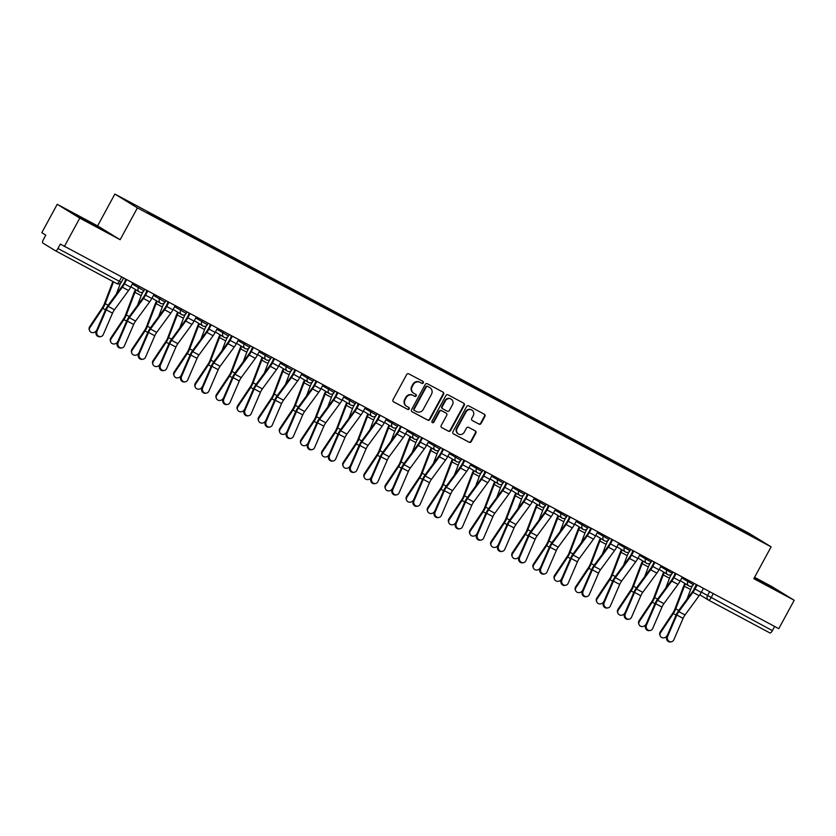 <?xml version="1.0" encoding="UTF-8"?>
<svg xmlns="http://www.w3.org/2000/svg" width="836" height="836" viewBox="0 0 836 836"><rect width="100%" height="100%" fill="white"/><g stroke="black" fill="none" stroke-linecap="round" stroke-linejoin="round"><path stroke-width="1.25" d="M423.309 382.857A1.118 1.055 121.5 0 0 422.911 381.383L408.783 373.828A1.599 1.505 121.5 0 0 406.693 374.518L393.004 399.733A1.599 1.505 121.5 0 0 393.568 401.844L407.696 409.4A1.118 1.055 121.5 0 0 409.159 408.919A1.118 1.055 121.5 0 0 408.762 407.435L406.933 406.463A5.1 4.828 121.5 0 1 405.115 399.702L406.254 397.602A5.1 4.828 121.5 0 1 412.942 395.397L414.771 396.368A1.118 1.055 121.5 0 0 416.234 395.888A1.118 1.055 121.5 0 0 415.837 394.414L414.008 393.432A5.1 4.828 121.5 0 1 412.19 386.671L413.329 384.57A5.1 4.828 121.5 0 1 420.017 382.365L421.846 383.337A1.118 1.055 121.5 0 0 423.309 382.857M413.778 393.296L413.329 393.024A5.1 4.828 121.5 0 1 411.74 386.399L412.88 384.299A5.1 4.828 121.5 0 1 419.567 382.083L421.396 383.066A1.118 1.055 121.5 0 0 422.671 381.247M393.328 401.677L407.247 409.128A1.118 1.055 121.5 0 0 408.522 407.31M406.704 406.327L406.254 406.056A5.1 4.828 121.5 0 1 404.666 399.43L405.805 397.33A5.1 4.828 121.5 0 1 412.493 395.115L414.322 396.097A1.118 1.055 121.5 0 0 415.596 394.279M479.018 424.134A1.599 1.505 121.5 0 0 481.108 423.444L484.943 416.37A1.599 1.505 121.5 0 0 484.378 414.259L468.693 405.868A1.599 1.505 121.5 0 0 466.603 406.557L452.903 431.773A1.599 1.505 121.5 0 0 453.478 433.884L469.163 442.275A1.599 1.505 121.5 0 0 471.253 441.586L475.893 433.038A1.599 1.505 121.5 0 0 475.329 430.927L468.609 427.342A1.599 1.505 121.5 0 0 466.519 428.032L464.22 432.264A4.264 4.034 121.5 0 1 458.431 433.999A4.264 4.034 121.5 0 1 457.104 428.46L466.122 411.855A4.264 4.034 121.5 0 1 471.912 410.121A4.264 4.034 121.5 0 1 473.239 415.659L471.734 418.428A1.599 1.505 121.5 0 0 472.298 420.539L478.568 423.862A1.599 1.505 121.5 0 0 480.658 423.173L484.493 416.088A1.599 1.505 121.5 0 0 484.169 414.144M120.133 239.713L97.593 225.887L57.224 204.297L79.765 218.123L120.133 239.713L137.417 207.882L771.116 546.848L753.832 578.679L794.2 600.269L778.776 628.672L60.349 244.081L57.945 248.501L121.272 282.328L123.519 278.179M79.765 218.123L64.341 246.526M443.592 394.247A1.599 1.505 121.5 0 0 443.028 392.136L427.332 383.745A1.599 1.505 121.5 0 0 425.242 384.435L411.552 409.65A1.599 1.505 121.5 0 0 412.117 411.772L427.813 420.163A1.599 1.505 121.5 0 0 429.903 419.473L443.592 394.247L443.143 393.975A1.599 1.505 121.5 0 0 442.819 392.032M448.012 394.801L463.698 403.192A1.599 1.505 121.5 0 1 464.273 405.314L450.583 430.53A1.599 1.505 121.5 0 1 448.483 431.219L441.774 427.624A1.599 1.505 121.5 0 1 441.199 425.514L446.758 415.283A1.599 1.505 121.5 0 0 446.184 413.172L441.732 410.789A1.599 1.505 121.5 0 0 439.642 411.479L433.863 422.128A1.118 1.055 121.5 0 1 432.348 422.588A1.118 1.055 121.5 0 1 432.003 421.135L445.922 395.491A1.599 1.505 121.5 0 1 448.012 394.801M57.224 204.297L41.8 232.701L45.792 235.146L43.388 239.566A3.25 1.055 -61.9 0 0 42.74 242.983L55.5 250.8A3.25 1.055 -61.9 0 0 55.51 250.81A3.25 1.055 -61.9 0 0 57.945 248.501M97.593 225.887L114.877 194.056L748.575 533.023L771.116 546.848M794.2 600.269L771.659 586.444L754.574 577.3M774.658 626.467L772.38 630.647A3.25 1.055 118.1 0 1 769.956 632.967A3.25 1.055 118.1 0 1 769.935 632.957L708.604 600.143M730.476 524.6L730.591 523.984L753.351 536.158L760.917 540.808L739.223 529.282L147.721 212.804M730.591 523.984L147.826 212.271M137.417 207.882L114.877 194.056M100.048 227.894L73.902 213.901L99.839 228.27M754.103 578.167L777.522 590.655L754.354 577.718M729.211 523.932L729.535 523.336M752.818 536.472L753.351 536.158M411.876 411.594L427.363 419.881A1.599 1.505 121.5 0 0 429.453 419.191L443.143 393.975M427.729 386.493A1.118 1.055 121.5 0 0 426.266 386.974L414.248 409.107A1.118 1.055 121.5 0 0 414.646 410.591L416.579 411.615A5.1 4.828 121.5 0 0 423.267 409.41L431.48 394.279A5.1 4.828 121.5 0 0 429.662 387.517L427.28 386.211A1.118 1.055 121.5 0 0 425.817 386.692L426.266 386.974M414.551 410.528L414.196 410.309A1.118 1.055 121.5 0 1 413.799 408.835L425.817 386.692M429.892 387.653L429.443 387.381A5.1 4.828 121.5 0 0 429.213 387.246L429.662 387.517M427.28 386.211L429.213 387.246M441.523 427.457L448.033 430.937A1.599 1.505 121.5 0 0 450.123 430.247L463.823 405.032A1.599 1.505 121.5 0 0 463.499 403.088M445.881 412.984A1.599 1.505 121.5 0 0 445.734 412.9L441.283 410.518A1.599 1.505 121.5 0 0 439.193 411.207L433.414 421.856L433.863 422.128M432.139 422.41A1.118 1.055 121.5 0 0 433.414 421.856M452.516 404.676A4.264 4.034 121.5 0 0 451.189 399.138A4.264 4.034 121.5 0 0 445.41 400.872L442.234 406.714A1.599 1.505 121.5 0 0 442.798 408.835L447.25 411.218A1.599 1.505 121.5 0 0 449.34 410.528L452.516 404.676M451.189 399.138L450.74 398.856A4.264 4.034 121.5 0 0 444.951 400.59L445.41 400.872M442.652 408.741L442.349 408.553A1.599 1.505 121.5 0 1 441.784 406.442L444.951 400.59M472.058 420.372L478.568 423.862M471.912 410.121L471.452 409.849A4.264 4.034 121.5 0 0 465.673 411.584L466.122 411.855M458.431 433.999L457.982 433.727A4.264 4.034 121.5 0 1 456.655 428.189L465.673 411.584M453.227 433.717L468.714 442.004A1.599 1.505 121.5 0 0 470.804 441.314L475.444 432.766A1.599 1.505 121.5 0 0 475.12 430.822M89.536 330.492L89.233 329.656A3.741 3.386 -19.3 0 1 89.651 326.751L89.943 327.587A3.741 3.386 160.7 0 0 92.577 332.676A3.741 3.386 160.7 0 0 96.171 330.92L96.819 329.948M112.86 281.492L104.27 304.032A6.009 1.954 118.1 0 1 102.473 307.502L89.651 326.751M113.508 281.836L105.2 303.646A8.12 2.644 118.1 0 1 102.765 308.348L89.943 327.587M120.509 283.258A8.12 2.644 -61.9 0 0 120.05 284.365L116.34 294.094M97.028 331.255A3.741 3.428 79.8 0 0 100.801 336.594A3.741 3.428 79.8 0 0 103.256 334.588L112.515 313.155L106.287 309.822L97.028 331.255L96.192 331.401A3.741 3.428 -100.2 0 0 99.965 336.751L100.801 336.594M126.006 279.506L123.832 283.508A8.12 2.644 118.1 0 1 122.181 286.131L108.063 305.391A8.12 2.644 -61.9 0 0 105.451 309.978L96.192 331.401M126.612 279.83L124.418 283.864A10.231 3.323 118.1 0 1 122.328 287.176L108.22 306.425A6.009 1.954 -61.9 0 0 106.287 309.822M132.84 283.164L130.656 287.197A10.231 3.323 118.1 0 1 128.566 290.51L114.448 309.759A6.009 1.954 -61.9 0 0 112.515 313.155M110.665 341.799L110.373 340.952A3.741 3.386 -19.3 0 1 110.78 338.047L111.073 338.893A3.741 3.386 160.7 0 0 113.706 343.983A3.741 3.386 160.7 0 0 117.312 342.227L117.949 341.255M143.04 291.827L142.496 292.83A8.12 2.644 -61.9 0 0 141.179 295.662L137.47 305.401M135.442 289.57A10.231 3.323 -61.9 0 0 134.021 292.715L125.4 315.329A6.009 1.954 118.1 0 1 123.603 318.809L110.78 338.047M136.038 289.925A8.12 2.644 -61.9 0 0 134.951 292.328L126.33 314.953A8.12 2.644 118.1 0 1 123.895 319.645L111.073 338.893M131.795 353.105L131.503 352.259A3.741 3.386 -19.3 0 1 131.91 349.354L132.203 350.2A3.741 3.386 160.7 0 0 134.836 355.279A3.741 3.386 160.7 0 0 138.442 353.534L139.089 352.562M164.169 303.134L163.626 304.126A8.12 2.644 -61.9 0 0 162.32 306.969L158.6 316.708M156.583 300.876A10.231 3.323 -61.9 0 0 155.162 304.011L146.53 326.636A6.009 1.954 118.1 0 1 144.732 330.115L131.91 349.354M157.168 301.232A8.12 2.644 -61.9 0 0 156.081 303.635L147.46 326.259A8.12 2.644 118.1 0 1 145.036 330.951L132.203 350.2M118.158 342.561A3.741 3.428 79.8 0 0 121.931 347.901A3.741 3.428 79.8 0 0 124.397 345.895L133.655 324.462L127.417 321.128L118.158 342.561L117.322 342.708A3.741 3.428 -100.2 0 0 121.105 348.048L121.931 347.901M147.136 290.813L144.962 294.805A8.12 2.644 118.1 0 1 143.311 297.438L129.193 316.687A8.12 2.644 -61.9 0 0 126.591 321.275L117.322 342.708M147.742 291.137L145.548 295.171A10.231 3.323 118.1 0 1 143.468 298.483L129.35 317.732A6.009 1.954 -61.9 0 0 127.417 321.128M153.97 294.471L151.786 298.504A10.231 3.323 118.1 0 1 149.696 301.817L135.589 321.066A6.009 1.954 -61.9 0 0 133.655 324.462M139.288 353.858A3.741 3.428 79.8 0 0 143.071 359.208A3.741 3.428 79.8 0 0 145.527 357.191L154.785 335.769L148.557 332.435L139.288 353.858L138.462 354.015A3.741 3.428 -100.2 0 0 142.235 359.355L143.071 359.208M168.266 302.12L166.103 306.112A8.12 2.644 118.1 0 1 164.441 308.745L150.334 327.994A8.12 2.644 -61.9 0 0 147.721 332.582L138.462 354.015M168.872 302.444L166.688 306.467A10.231 3.323 118.1 0 1 164.598 309.78L150.49 329.039A6.009 1.954 -61.9 0 0 148.557 332.435M175.1 305.777L172.916 309.801A10.231 3.323 118.1 0 1 170.826 313.113L156.719 332.373A6.009 1.954 -61.9 0 0 154.785 335.769M152.925 364.402L152.633 363.566A3.741 3.386 -19.3 0 1 153.04 360.661L153.343 361.497A3.741 3.386 160.7 0 0 155.977 366.586A3.741 3.386 160.7 0 0 159.571 364.83L160.219 363.859M185.299 314.43L184.766 315.433A8.12 2.644 -61.9 0 0 183.45 318.276L179.74 328.005M177.713 312.173A10.231 3.323 -61.9 0 0 176.291 315.318L167.67 337.943A6.009 1.954 118.1 0 1 165.873 341.412L153.04 360.661M178.298 312.539A8.12 2.644 -61.9 0 0 177.222 314.942L168.59 337.556A8.12 2.644 118.1 0 1 166.165 342.258L153.343 361.497M174.066 375.709L173.763 374.862A3.741 3.386 -19.3 0 1 174.181 371.957L174.473 372.804A3.741 3.386 160.7 0 0 177.107 377.893A3.741 3.386 160.7 0 0 180.701 376.137L181.349 375.165M206.44 325.737L205.896 326.74A8.12 2.644 -61.9 0 0 204.58 329.572L200.87 339.311M198.843 323.48A10.231 3.323 -61.9 0 0 197.421 326.625L188.8 349.239A6.009 1.954 118.1 0 1 187.003 352.719L174.181 371.957M199.428 323.845A8.12 2.644 -61.9 0 0 198.351 326.239L189.73 348.863A8.12 2.644 118.1 0 1 187.295 353.565L174.473 372.804M195.196 387.016L194.903 386.169A3.741 3.386 -19.3 0 1 195.31 383.264L195.603 384.111A3.741 3.386 160.7 0 0 198.236 389.189A3.741 3.386 160.7 0 0 201.831 387.444L202.479 386.472M227.57 337.044L227.026 338.037A8.12 2.644 -61.9 0 0 225.71 340.879L222 350.618M219.972 334.787A10.231 3.323 -61.9 0 0 218.551 337.922L209.93 360.546A6.009 1.954 118.1 0 1 208.133 364.026L195.31 383.264M220.558 335.142A8.12 2.644 -61.9 0 0 219.481 337.545L210.86 360.17A8.12 2.644 118.1 0 1 208.425 364.862L195.603 384.111M160.428 365.165A3.741 3.428 79.8 0 0 164.201 370.505A3.741 3.428 79.8 0 0 166.657 368.498L175.915 347.065L169.687 343.732L160.428 365.165L159.592 365.311A3.741 3.428 -100.2 0 0 163.365 370.661L164.201 370.505M189.396 313.416L187.233 317.419A8.12 2.644 118.1 0 1 185.571 320.042L171.464 339.301A8.12 2.644 -61.9 0 0 168.851 343.889L159.592 365.311M190.002 313.74L187.818 317.774A10.231 3.323 118.1 0 1 185.728 321.087L171.62 340.346A6.009 1.954 -61.9 0 0 169.687 343.732M196.241 317.074L194.046 321.108A10.231 3.323 118.1 0 1 191.956 324.42L177.849 343.669A6.009 1.954 -61.9 0 0 175.915 347.065M181.558 376.472A3.741 3.428 79.8 0 0 185.331 381.812A3.741 3.428 79.8 0 0 187.786 379.805L197.045 358.372L190.817 355.039L181.558 376.472L180.722 376.618A3.741 3.428 -100.2 0 0 184.495 381.958L185.331 381.812M210.536 324.723L208.363 328.715A8.12 2.644 118.1 0 1 206.711 331.349L192.594 350.597A8.12 2.644 -61.9 0 0 189.981 355.185L180.722 376.618M211.142 325.047L208.948 329.081A10.231 3.323 118.1 0 1 206.858 332.394L192.75 351.642A6.009 1.954 -61.9 0 0 190.817 355.039M217.37 328.381L215.176 332.414A10.231 3.323 118.1 0 1 213.096 335.727L198.978 354.976A6.009 1.954 -61.9 0 0 197.045 358.372M202.688 387.768A3.741 3.428 79.8 0 0 206.461 393.119A3.741 3.428 79.8 0 0 208.916 391.102L218.186 369.679L211.947 366.346L202.688 387.768L201.852 387.925A3.741 3.428 -100.2 0 0 205.635 393.265L206.461 393.119M231.666 336.03L229.492 340.022A8.12 2.644 118.1 0 1 227.841 342.655L213.723 361.904A8.12 2.644 -61.9 0 0 211.121 366.492L201.852 387.925M232.272 336.354L230.078 340.377A10.231 3.323 118.1 0 1 227.998 343.7L213.88 362.949A6.009 1.954 -61.9 0 0 211.947 366.346M238.5 339.688L236.316 343.711A10.231 3.323 118.1 0 1 234.226 347.024L220.119 366.283A6.009 1.954 -61.9 0 0 218.186 369.679M223.818 399.075A3.741 3.428 79.8 0 0 227.601 404.415A3.741 3.428 79.8 0 0 230.057 402.409L239.315 380.976L233.087 377.642L223.818 399.075L222.993 399.221A3.741 3.428 -100.2 0 0 226.765 404.572L227.601 404.415M252.796 347.327L250.633 351.329A8.12 2.644 118.1 0 1 248.971 353.952L234.864 373.211A8.12 2.644 -61.9 0 0 232.251 377.799L222.993 399.221M253.402 347.651L251.218 351.684A10.231 3.323 118.1 0 1 249.128 354.997L235.01 374.256A6.009 1.954 -61.9 0 0 233.087 377.642M259.63 350.984L257.446 355.018A10.231 3.323 118.1 0 1 255.356 358.33L241.249 377.59A6.009 1.954 -61.9 0 0 239.315 380.976M244.958 410.382A3.741 3.428 79.8 0 0 248.731 415.722A3.741 3.428 79.8 0 0 251.187 413.715L260.445 392.283L254.217 388.949L244.958 410.382L244.122 410.528A3.741 3.428 -100.2 0 0 247.895 415.868L248.731 415.722M273.926 358.634L271.763 362.625A8.12 2.644 118.1 0 1 270.101 365.259L255.994 384.508A8.12 2.644 -61.9 0 0 253.381 389.095L244.122 410.528M274.532 358.957L272.348 362.991A10.231 3.323 118.1 0 1 270.258 366.304L256.15 385.553A6.009 1.954 -61.9 0 0 254.217 388.949M280.771 362.291L278.576 366.325A10.231 3.323 118.1 0 1 276.486 369.637L262.379 388.886A6.009 1.954 -61.9 0 0 260.445 392.283M266.088 421.678A3.741 3.428 79.8 0 0 269.861 427.029A3.741 3.428 79.8 0 0 272.317 425.012L281.575 403.589L275.347 400.256L266.088 421.678L265.252 421.835A3.741 3.428 -100.2 0 0 269.025 427.175L269.861 427.029M295.066 369.94L292.893 373.932A8.12 2.644 118.1 0 1 291.231 376.566L277.124 395.815A8.12 2.644 -61.9 0 0 274.511 400.402L265.252 421.835M295.672 370.264L293.478 374.288A10.231 3.323 118.1 0 1 291.388 377.611L277.28 396.86A6.009 1.954 -61.9 0 0 275.347 400.256M301.9 373.598L299.706 377.621A10.231 3.323 118.1 0 1 297.626 380.944L283.508 400.193A6.009 1.954 -61.9 0 0 281.575 403.589M287.218 432.985A3.741 3.428 79.8 0 0 290.991 438.325A3.741 3.428 79.8 0 0 293.446 436.319L302.716 414.886L296.477 411.552L287.218 432.985L286.382 433.132A3.741 3.428 -100.2 0 0 290.165 438.482L290.991 438.325M316.196 381.237L314.022 385.239A8.12 2.644 118.1 0 1 312.371 387.862L298.253 407.122A8.12 2.644 -61.9 0 0 295.651 411.709L286.382 433.132M316.802 381.561L314.608 385.595A10.231 3.323 118.1 0 1 312.528 388.907L298.41 408.167A6.009 1.954 -61.9 0 0 296.477 411.552M323.03 384.894L320.846 388.928A10.231 3.323 118.1 0 1 318.756 392.241L304.649 411.5A6.009 1.954 -61.9 0 0 302.716 414.886M308.348 444.292A3.741 3.428 79.8 0 0 312.131 449.632A3.741 3.428 79.8 0 0 314.587 447.626L323.845 426.193L317.617 422.859L308.348 444.292L307.523 444.438A3.741 3.428 -100.2 0 0 311.295 449.778L312.131 449.632M337.326 392.544L335.163 396.536A8.12 2.644 118.1 0 1 333.501 399.169L319.394 418.418A8.12 2.644 -61.9 0 0 316.781 423.006L307.523 444.438M337.932 392.868L335.748 396.901A10.231 3.323 118.1 0 1 333.658 400.214L319.54 419.463A6.009 1.954 -61.9 0 0 317.617 422.859M344.16 396.201L341.976 400.235A10.231 3.323 118.1 0 1 339.886 403.548L325.779 422.797A6.009 1.954 -61.9 0 0 323.845 426.193M329.488 455.589A3.741 3.428 79.8 0 0 333.261 460.939A3.741 3.428 79.8 0 0 335.717 458.922L344.975 437.5L338.747 434.166L329.488 455.589L328.652 455.745A3.741 3.428 -100.2 0 0 332.425 461.085L333.261 460.939M358.456 403.851L356.293 407.843A8.12 2.644 118.1 0 1 354.631 410.476L340.524 429.725A8.12 2.644 -61.9 0 0 337.911 434.312L328.652 455.745M359.062 404.175L356.878 408.208A10.231 3.323 118.1 0 1 354.788 411.521L340.68 430.77A6.009 1.954 -61.9 0 0 338.747 434.166M365.301 407.508L363.106 411.531A10.231 3.323 118.1 0 1 361.016 414.855L346.909 434.103A6.009 1.954 -61.9 0 0 344.975 437.5M350.618 466.896A3.741 3.428 79.8 0 0 354.391 472.246A3.741 3.428 79.8 0 0 356.847 470.229L366.105 448.796L359.877 445.463L350.618 466.896L349.782 467.042A3.741 3.428 -100.2 0 0 353.555 472.392L354.391 472.246M379.596 415.147L377.423 419.149A8.12 2.644 118.1 0 1 375.761 421.772L361.654 441.032A8.12 2.644 -61.9 0 0 359.041 445.619L349.782 467.042M380.202 415.471L378.008 419.505A10.231 3.323 118.1 0 1 375.918 422.817L361.81 442.077A6.009 1.954 -61.9 0 0 359.877 445.463M386.431 418.805L384.236 422.838A10.231 3.323 118.1 0 1 382.156 426.151L368.039 445.41A6.009 1.954 -61.9 0 0 366.105 448.796M371.748 478.202A3.741 3.428 79.8 0 0 375.521 483.542A3.741 3.428 79.8 0 0 377.976 481.536L387.246 460.103L381.007 456.769L371.748 478.202L370.912 478.349A3.741 3.428 -100.2 0 0 374.685 483.689L375.521 483.542M400.726 426.454L398.553 430.446A8.12 2.644 118.1 0 1 396.901 433.079L382.784 452.328A8.12 2.644 -61.9 0 0 380.171 456.916L370.912 478.349M401.332 426.778L399.138 430.812A10.231 3.323 118.1 0 1 397.048 434.124L382.94 453.373A6.009 1.954 -61.9 0 0 381.007 456.769M407.56 430.112L405.376 434.145A10.231 3.323 118.1 0 1 403.286 437.458L389.168 456.707A6.009 1.954 -61.9 0 0 387.246 460.103M392.878 489.499A3.741 3.428 79.8 0 0 396.661 494.849A3.741 3.428 79.8 0 0 399.117 492.832L408.376 471.41L402.147 468.076L392.878 489.499L392.042 489.656A3.741 3.428 -100.2 0 0 395.825 494.996L396.661 494.849M421.856 437.761L419.682 441.753A8.12 2.644 118.1 0 1 418.031 444.386L403.924 463.635A8.12 2.644 -61.9 0 0 401.311 468.223L392.042 489.656M422.462 438.085L420.278 442.119A10.231 3.323 118.1 0 1 418.188 445.431L404.07 464.68A6.009 1.954 -61.9 0 0 402.147 468.076M428.69 441.418L426.506 445.452A10.231 3.323 118.1 0 1 424.416 448.765L410.309 468.014A6.009 1.954 -61.9 0 0 408.376 471.41M414.019 500.806A3.741 3.428 79.8 0 0 417.791 506.156A3.741 3.428 79.8 0 0 420.247 504.139L429.505 482.706L423.277 479.383L414.019 500.806L413.183 500.952A3.741 3.428 -100.2 0 0 416.955 506.302L417.791 506.156M442.986 449.057L440.823 453.06A8.12 2.644 118.1 0 1 439.161 455.683L425.054 474.942A8.12 2.644 -61.9 0 0 422.441 479.53L413.183 500.952M443.592 449.381L441.408 453.415A10.231 3.323 118.1 0 1 439.318 456.728L425.21 475.987A6.009 1.954 -61.9 0 0 423.277 479.383M449.831 452.715L447.636 456.749A10.231 3.323 118.1 0 1 445.546 460.061L431.439 479.321A6.009 1.954 -61.9 0 0 429.505 482.706M435.148 512.113A3.741 3.428 79.8 0 0 438.921 517.453A3.741 3.428 79.8 0 0 441.377 515.446L450.635 494.013L444.407 490.68L435.148 512.113L434.312 512.259A3.741 3.428 -100.2 0 0 438.085 517.609L438.921 517.453M464.126 460.364L461.953 464.367A8.12 2.644 118.1 0 1 460.291 466.99L446.184 486.249A8.12 2.644 -61.9 0 0 443.571 490.826L434.312 512.259M464.722 460.688L462.538 464.722A10.231 3.323 118.1 0 1 460.448 468.035L446.34 487.284A6.009 1.954 -61.9 0 0 444.407 490.68M470.961 464.022L468.766 468.055A10.231 3.323 118.1 0 1 466.676 471.368L452.569 490.617A6.009 1.954 -61.9 0 0 450.635 494.013M456.278 523.42A3.741 3.428 79.8 0 0 460.051 528.76A3.741 3.428 79.8 0 0 462.507 526.743L471.776 505.32L465.537 501.987L456.278 523.42L455.442 523.566A3.741 3.428 -100.2 0 0 459.215 528.906L460.051 528.76M485.256 471.671L483.083 475.663A8.12 2.644 118.1 0 1 481.431 478.296L467.314 497.545A8.12 2.644 -61.9 0 0 464.701 502.133L455.442 523.566M485.862 471.995L483.668 476.029A10.231 3.323 118.1 0 1 481.578 479.341L467.47 498.59A6.009 1.954 -61.9 0 0 465.537 501.987M492.09 475.329L489.906 479.362A10.231 3.323 118.1 0 1 487.816 482.675L473.698 501.924A6.009 1.954 -61.9 0 0 471.776 505.32M477.408 534.716A3.741 3.428 79.8 0 0 481.181 540.066A3.741 3.428 79.8 0 0 483.647 538.05L492.906 516.617L486.667 513.294L477.408 534.716L476.572 534.862A3.741 3.428 -100.2 0 0 480.355 540.213L481.181 540.066M506.386 482.978L504.212 486.97A8.12 2.644 118.1 0 1 502.561 489.603L488.443 508.852A8.12 2.644 -61.9 0 0 485.841 513.44L476.572 534.862M506.992 483.302L504.798 487.325A10.231 3.323 118.1 0 1 502.718 490.638L488.6 509.897A6.009 1.954 -61.9 0 0 486.667 513.294M513.22 486.625L511.036 490.659A10.231 3.323 118.1 0 1 508.946 493.971L494.839 513.231A6.009 1.954 -61.9 0 0 492.906 516.617M498.538 546.023A3.741 3.428 79.8 0 0 502.321 551.363A3.741 3.428 79.8 0 0 504.777 549.356L514.035 527.924L507.807 524.59L498.538 546.023L497.713 546.169A3.741 3.428 -100.2 0 0 501.485 551.52L502.321 551.363M527.516 494.275L525.353 498.277A8.12 2.644 118.1 0 1 523.691 500.9L509.584 520.159A8.12 2.644 -61.9 0 0 506.971 524.747L497.713 546.169M528.122 494.599L525.938 498.632A10.231 3.323 118.1 0 1 523.848 501.945L509.741 521.194A6.009 1.954 -61.9 0 0 507.807 524.59M534.35 497.932L532.166 501.966A10.231 3.323 118.1 0 1 530.076 505.278L515.969 524.527A6.009 1.954 -61.9 0 0 514.035 527.924M519.678 557.33A3.741 3.428 79.8 0 0 523.451 562.67A3.741 3.428 79.8 0 0 525.907 560.663L535.165 539.23L528.937 535.897L519.678 557.33L518.842 557.476A3.741 3.428 -100.2 0 0 522.615 562.816L523.451 562.67M548.646 505.581L546.483 509.573A8.12 2.644 118.1 0 1 544.821 512.207L530.714 531.456A8.12 2.644 -61.9 0 0 528.101 536.043L518.842 557.476M549.252 505.905L547.068 509.939A10.231 3.323 118.1 0 1 544.978 513.252L530.87 532.501A6.009 1.954 -61.9 0 0 528.937 535.897M555.491 509.239L553.296 513.273A10.231 3.323 118.1 0 1 551.206 516.585L537.099 535.834A6.009 1.954 -61.9 0 0 535.165 539.23M540.808 568.626A3.741 3.428 79.8 0 0 544.581 573.977A3.741 3.428 79.8 0 0 547.037 571.96L556.295 550.537L550.067 547.204L540.808 568.626L539.972 568.783A3.741 3.428 -100.2 0 0 543.745 574.123L544.581 573.977M569.786 516.888L567.613 520.88A8.12 2.644 118.1 0 1 565.962 523.514L551.844 542.763A8.12 2.644 -61.9 0 0 549.231 547.35L539.972 568.783M570.392 517.212L568.198 521.236A10.231 3.323 118.1 0 1 566.108 524.548L552 543.808A6.009 1.954 -61.9 0 0 550.067 547.204M576.621 520.546L574.437 524.569A10.231 3.323 118.1 0 1 572.346 527.882L558.229 547.141A6.009 1.954 -61.9 0 0 556.295 550.537M216.325 398.312L216.033 397.476A3.741 3.386 -19.3 0 1 216.44 394.571L216.733 395.407A3.741 3.386 160.7 0 0 219.366 400.496A3.741 3.386 160.7 0 0 222.972 398.741L223.62 397.769M248.7 348.34L248.156 349.344A8.12 2.644 -61.9 0 0 246.85 352.186L243.13 361.925M241.113 346.083A10.231 3.323 -61.9 0 0 239.692 349.229L231.06 371.853A6.009 1.954 118.1 0 1 229.263 375.322L216.44 394.571M241.698 346.449A8.12 2.644 -61.9 0 0 240.611 348.852L231.99 371.466A8.12 2.644 118.1 0 1 229.555 376.169L216.733 395.407M237.455 409.619L237.163 408.773A3.741 3.386 -19.3 0 1 237.57 405.868L237.873 406.714A3.741 3.386 160.7 0 0 240.507 411.803A3.741 3.386 160.7 0 0 244.102 410.048L244.749 409.076M269.829 359.647L269.286 360.65A8.12 2.644 -61.9 0 0 267.98 363.482L264.27 373.222M262.243 357.39A10.231 3.323 -61.9 0 0 260.822 360.535L252.2 383.149A6.009 1.954 118.1 0 1 250.392 386.629L237.57 405.868M262.828 357.756A8.12 2.644 -61.9 0 0 261.752 360.159L253.12 382.773A8.12 2.644 118.1 0 1 250.695 387.476L237.873 406.714M258.596 420.926L258.293 420.08A3.741 3.386 -19.3 0 1 258.711 417.174L259.003 418.021A3.741 3.386 160.7 0 0 261.637 423.1A3.741 3.386 160.7 0 0 265.231 421.354L265.879 420.383M290.97 370.954L290.426 371.947A8.12 2.644 -61.9 0 0 289.11 374.789L285.4 384.529M283.373 368.697A10.231 3.323 -61.9 0 0 281.951 371.832L273.33 394.456A6.009 1.954 118.1 0 1 271.533 397.936L258.711 417.174M283.958 369.052A8.12 2.644 -61.9 0 0 282.881 371.456L274.26 394.08A8.12 2.644 118.1 0 1 271.825 398.772L259.003 418.021M279.726 432.222L279.433 431.386A3.741 3.386 -19.3 0 1 279.841 428.481L280.133 429.317A3.741 3.386 160.7 0 0 282.767 434.406A3.741 3.386 160.7 0 0 286.361 432.651L287.009 431.679M312.1 382.251L311.556 383.254A8.12 2.644 -61.9 0 0 310.24 386.096L306.53 395.836M304.503 379.993A10.231 3.323 -61.9 0 0 303.081 383.139L294.46 405.763A6.009 1.954 118.1 0 1 292.663 409.232L279.841 428.481M305.088 380.359A8.12 2.644 -61.9 0 0 304.011 382.763L295.39 405.376A8.12 2.644 118.1 0 1 292.955 410.079L280.133 429.317M300.855 443.529L300.563 442.683A3.741 3.386 -19.3 0 1 300.97 439.788L301.263 440.624A3.741 3.386 160.7 0 0 303.896 445.713A3.741 3.386 160.7 0 0 307.502 443.958L308.15 442.986M333.23 393.557L332.686 394.561A8.12 2.644 -61.9 0 0 331.38 397.403L327.66 407.132M325.632 391.3A10.231 3.323 -61.9 0 0 324.211 394.446L315.59 417.06A6.009 1.954 118.1 0 1 313.793 420.539L300.97 439.788M326.228 391.666A8.12 2.644 -61.9 0 0 325.141 394.07L316.52 416.683A8.12 2.644 118.1 0 1 314.085 421.386L301.263 440.624M321.985 454.836L321.693 453.99A3.741 3.386 -19.3 0 1 322.1 451.085L322.403 451.931A3.741 3.386 160.7 0 0 325.037 457.01A3.741 3.386 160.7 0 0 328.632 455.265L329.279 454.293M354.36 404.864L353.816 405.857A8.12 2.644 -61.9 0 0 352.51 408.7L348.8 418.439M346.773 402.607A10.231 3.323 -61.9 0 0 345.352 405.753L336.73 428.366A6.009 1.954 118.1 0 1 334.922 431.846L322.1 451.085M347.358 402.962A8.12 2.644 -61.9 0 0 346.271 405.366L337.65 427.99A8.12 2.644 118.1 0 1 335.226 432.682L322.403 451.931M343.126 466.133L342.823 465.297A3.741 3.386 -19.3 0 1 343.241 462.392L343.533 463.228A3.741 3.386 160.7 0 0 346.167 468.317A3.741 3.386 160.7 0 0 349.761 466.561L350.409 465.6M375.5 416.161L374.956 417.164A8.12 2.644 -61.9 0 0 373.64 420.006L369.93 429.746M367.903 413.914A10.231 3.323 -61.9 0 0 366.481 417.049L357.86 439.673A6.009 1.954 118.1 0 1 356.063 443.143L343.241 462.392M368.488 414.269A8.12 2.644 -61.9 0 0 367.412 416.673L358.78 439.287A8.12 2.644 118.1 0 1 356.355 443.989L343.533 463.228M364.256 477.44L363.963 476.593A3.741 3.386 -19.3 0 1 364.371 473.698L364.663 474.534A3.741 3.386 160.7 0 0 367.297 479.624A3.741 3.386 160.7 0 0 370.891 477.868L371.539 476.896M396.63 427.468L396.086 428.471A8.12 2.644 -61.9 0 0 394.77 431.313L391.06 441.042M389.033 425.21A10.231 3.323 -61.9 0 0 387.611 428.356L378.99 450.97A6.009 1.954 118.1 0 1 377.193 454.45L364.371 473.698M389.618 425.576A8.12 2.644 -61.9 0 0 388.541 427.98L379.92 450.594A8.12 2.644 118.1 0 1 377.485 455.296L364.663 474.534M385.386 488.746L385.093 487.9A3.741 3.386 -19.3 0 1 385.5 484.995L385.793 485.841A3.741 3.386 160.7 0 0 388.426 490.92A3.741 3.386 160.7 0 0 392.032 489.175L392.68 488.203M417.76 438.775L417.216 439.767A8.12 2.644 -61.9 0 0 415.9 442.61L412.19 452.349M410.162 436.517A10.231 3.323 -61.9 0 0 408.741 439.663L400.12 462.277A6.009 1.954 118.1 0 1 398.323 465.756L385.5 484.995M410.758 436.873A8.12 2.644 -61.9 0 0 409.671 439.276L401.05 461.9A8.12 2.644 118.1 0 1 398.615 466.592L385.793 485.841M406.515 500.043L406.223 499.207A3.741 3.386 -19.3 0 1 406.63 496.302L406.933 497.148A3.741 3.386 160.7 0 0 409.567 502.227A3.741 3.386 160.7 0 0 413.162 500.471L413.81 499.51M438.89 450.071L438.346 451.074A8.12 2.644 -61.9 0 0 437.04 453.917L433.32 463.656M431.303 447.824A10.231 3.323 -61.9 0 0 429.882 450.959L421.25 473.584A6.009 1.954 118.1 0 1 419.453 477.053L406.63 496.302M431.888 448.18A8.12 2.644 -61.9 0 0 430.801 450.583L422.18 473.197A8.12 2.644 118.1 0 1 419.756 477.899L406.933 497.148M427.656 511.35L427.353 510.503A3.741 3.386 -19.3 0 1 427.76 507.609L428.063 508.445A3.741 3.386 160.7 0 0 430.697 513.534A3.741 3.386 160.7 0 0 434.292 511.778L434.939 510.806M460.03 461.378L459.486 462.381A8.12 2.644 -61.9 0 0 458.17 465.224L454.46 474.952M452.433 459.121A10.231 3.323 -61.9 0 0 451.012 462.266L442.39 484.88A6.009 1.954 118.1 0 1 440.593 488.36L427.76 507.609M453.018 459.486A8.12 2.644 -61.9 0 0 451.942 461.89L443.31 484.504A8.12 2.644 118.1 0 1 440.885 489.206L428.063 508.445M448.786 522.657L448.493 521.81A3.741 3.386 -19.3 0 1 448.901 518.905L449.193 519.752A3.741 3.386 160.7 0 0 451.827 524.83A3.741 3.386 160.7 0 0 455.421 523.085L456.069 522.113M481.16 472.685L480.616 473.678A8.12 2.644 -61.9 0 0 479.3 476.52L475.59 486.259M473.563 470.428A10.231 3.323 -61.9 0 0 472.141 473.573L463.52 496.187A6.009 1.954 118.1 0 1 461.723 499.667L448.901 518.905M474.148 470.783A8.12 2.644 -61.9 0 0 473.071 473.186L464.45 495.811A8.12 2.644 118.1 0 1 462.015 500.503L449.193 519.752M469.916 533.953L469.623 533.117A3.741 3.386 -19.3 0 1 470.031 530.212L470.323 531.059A3.741 3.386 160.7 0 0 472.957 536.137A3.741 3.386 160.7 0 0 476.562 534.392L477.199 533.42M502.29 483.981L501.746 484.984A8.12 2.644 -61.9 0 0 500.43 487.827L496.72 497.566M494.693 481.735A10.231 3.323 -61.9 0 0 493.271 484.87L484.65 507.494A6.009 1.954 118.1 0 1 482.853 510.963L470.031 530.212M495.288 482.09A8.12 2.644 -61.9 0 0 494.201 484.493L485.58 507.107A8.12 2.644 118.1 0 1 483.145 511.81L470.323 531.059M491.045 545.26L490.753 544.424A3.741 3.386 -19.3 0 1 491.16 541.519L491.453 542.355A3.741 3.386 160.7 0 0 494.086 547.444A3.741 3.386 160.7 0 0 497.692 545.689L498.34 544.717M523.42 495.288L522.876 496.291A8.12 2.644 -61.9 0 0 521.57 499.134L517.85 508.863M515.833 493.031A10.231 3.323 -61.9 0 0 514.412 496.176L505.78 518.79A6.009 1.954 118.1 0 1 503.983 522.27L491.16 541.519M516.418 493.397A8.12 2.644 -61.9 0 0 515.331 495.8L506.71 518.414A8.12 2.644 118.1 0 1 504.286 523.117L491.453 542.355M512.175 556.567L511.883 555.721A3.741 3.386 -19.3 0 1 512.29 552.815L512.593 553.662A3.741 3.386 160.7 0 0 515.227 558.741A3.741 3.386 160.7 0 0 518.822 556.995L519.47 556.024M544.549 506.595L544.017 507.588A8.12 2.644 -61.9 0 0 542.7 510.43L538.99 520.17M536.963 504.338A10.231 3.323 -61.9 0 0 535.542 507.483L526.92 530.097A6.009 1.954 118.1 0 1 525.123 533.577L512.29 552.815M537.548 504.693A8.12 2.644 -61.9 0 0 536.472 507.097L527.84 529.721A8.12 2.644 118.1 0 1 525.416 534.413L512.593 553.662M533.316 567.863L533.013 567.027A3.741 3.386 -19.3 0 1 533.431 564.122L533.723 564.969A3.741 3.386 160.7 0 0 536.357 570.048A3.741 3.386 160.7 0 0 539.952 568.302L540.599 567.33M565.69 517.902L565.146 518.895A8.12 2.644 -61.9 0 0 563.83 521.737L560.12 531.477M558.093 515.645A10.231 3.323 -61.9 0 0 556.672 518.78L548.05 541.404A6.009 1.954 118.1 0 1 546.253 544.873L533.431 564.122M558.678 516A8.12 2.644 -61.9 0 0 557.602 518.404L548.98 541.028A8.12 2.644 118.1 0 1 546.545 545.72L533.723 564.969M554.446 579.17L554.153 578.334A3.741 3.386 -19.3 0 1 554.561 575.429L554.853 576.265A3.741 3.386 160.7 0 0 557.487 581.354A3.741 3.386 160.7 0 0 561.081 579.599L561.729 578.627M586.82 529.198L586.276 530.202A8.12 2.644 -61.9 0 0 584.96 533.044L581.25 542.773M579.223 526.941A10.231 3.323 -61.9 0 0 577.801 530.087L569.18 552.7A6.009 1.954 118.1 0 1 567.383 556.18L554.561 575.429M579.808 527.307A8.12 2.644 -61.9 0 0 578.731 529.71L570.11 552.324A8.12 2.644 118.1 0 1 567.675 557.027L554.853 576.265M575.576 590.477L575.283 589.631A3.741 3.386 -19.3 0 1 575.69 586.726L575.983 587.572A3.741 3.386 160.7 0 0 578.616 592.661A3.741 3.386 160.7 0 0 582.222 590.906L582.87 589.934M607.95 540.505L607.406 541.498A8.12 2.644 -61.9 0 0 606.1 544.34L602.38 554.08M600.363 538.248A10.231 3.323 -61.9 0 0 598.942 541.394L590.31 564.007A6.009 1.954 118.1 0 1 588.513 567.487L575.69 586.726M600.948 538.603A8.12 2.644 -61.9 0 0 599.861 541.007L591.24 563.631A8.12 2.644 118.1 0 1 588.816 568.323L575.983 587.572M596.705 601.784L596.413 600.938A3.741 3.386 -19.3 0 1 596.82 598.033L597.123 598.879A3.741 3.386 160.7 0 0 599.757 603.958A3.741 3.386 160.7 0 0 603.352 602.213L604 601.241M629.08 551.812L628.536 552.805A8.12 2.644 -61.9 0 0 627.23 555.647L623.52 565.387M621.493 549.555A10.231 3.323 -61.9 0 0 620.072 552.69L611.45 575.314A6.009 1.954 118.1 0 1 609.643 578.794L596.82 598.033M622.078 549.91A8.12 2.644 -61.9 0 0 621.002 552.314L612.37 574.938A8.12 2.644 118.1 0 1 609.946 579.63L597.123 598.879M617.846 613.081L617.543 612.245A3.741 3.386 -19.3 0 1 617.961 609.339L618.253 610.175A3.741 3.386 160.7 0 0 620.887 615.265A3.741 3.386 160.7 0 0 624.482 613.509L625.129 612.537M650.22 563.109L649.677 564.112A8.12 2.644 -61.9 0 0 648.36 566.954L644.65 576.683M642.623 560.851A10.231 3.323 -61.9 0 0 641.202 563.997L632.58 586.621A6.009 1.954 118.1 0 1 630.783 590.091L617.961 609.339M643.208 561.217A8.12 2.644 -61.9 0 0 642.132 563.621L633.51 586.235A8.12 2.644 118.1 0 1 631.075 590.937L618.253 610.175M561.938 579.933A3.741 3.428 79.8 0 0 565.711 585.273A3.741 3.428 79.8 0 0 568.167 583.267L577.436 561.834L571.197 558.5L561.938 579.933L561.102 580.079A3.741 3.428 -100.2 0 0 564.885 585.43L565.711 585.273M590.916 528.185L588.743 532.187A8.12 2.644 118.1 0 1 587.091 534.81L572.973 554.069A8.12 2.644 -61.9 0 0 570.371 558.657L561.102 580.079M591.522 528.509L589.328 532.542A10.231 3.323 118.1 0 1 587.248 535.855L573.13 555.104A6.009 1.954 -61.9 0 0 571.197 558.5M597.75 531.842L595.566 535.876A10.231 3.323 118.1 0 1 593.476 539.189L579.369 558.438A6.009 1.954 -61.9 0 0 577.436 561.834M583.068 591.24A3.741 3.428 79.8 0 0 586.851 596.58A3.741 3.428 79.8 0 0 589.307 594.574L598.566 573.141L592.337 569.807L583.068 591.24L582.243 591.386A3.741 3.428 -100.2 0 0 586.015 596.726L586.851 596.58M612.046 539.492L609.883 543.484A8.12 2.644 118.1 0 1 608.221 546.117L594.114 565.366A8.12 2.644 -61.9 0 0 591.501 569.953L582.243 591.386M612.652 539.816L610.468 543.849A10.231 3.323 118.1 0 1 608.378 547.162L594.271 566.411A6.009 1.954 -61.9 0 0 592.337 569.807M618.88 543.149L616.696 547.183A10.231 3.323 118.1 0 1 614.606 550.496L600.499 569.744A6.009 1.954 -61.9 0 0 598.566 573.141M604.209 602.537A3.741 3.428 79.8 0 0 607.981 607.887A3.741 3.428 79.8 0 0 610.437 605.87L619.695 584.448L613.467 581.114L604.209 602.537L603.373 602.693A3.741 3.428 -100.2 0 0 607.145 608.033L607.981 607.887M633.176 550.799L631.013 554.79A8.12 2.644 118.1 0 1 629.351 557.424L615.244 576.673A8.12 2.644 -61.9 0 0 612.631 581.26L603.373 602.693M633.782 551.123L631.598 555.146A10.231 3.323 118.1 0 1 629.508 558.458L615.4 577.718A6.009 1.954 -61.9 0 0 613.467 581.114M640.021 554.456L637.826 558.479A10.231 3.323 118.1 0 1 635.736 561.792L621.629 581.051A6.009 1.954 -61.9 0 0 619.695 584.448M625.338 613.843A3.741 3.428 79.8 0 0 629.111 619.183A3.741 3.428 79.8 0 0 631.567 617.177L640.825 595.744L634.597 592.41L625.338 613.843L624.502 613.99A3.741 3.428 -100.2 0 0 628.275 619.34L629.111 619.183M654.316 562.095L652.143 566.097A8.12 2.644 118.1 0 1 650.481 568.72L636.374 587.98A8.12 2.644 -61.9 0 0 633.761 592.567L624.502 613.99M654.922 562.419L652.728 566.453A10.231 3.323 118.1 0 1 650.638 569.765L636.53 589.014A6.009 1.954 -61.9 0 0 634.597 592.41M661.151 565.753L658.956 569.786A10.231 3.323 118.1 0 1 656.877 573.099L642.759 592.348A6.009 1.954 -61.9 0 0 640.825 595.744M638.976 624.387L638.683 623.541A3.741 3.386 -19.3 0 1 639.091 620.636L639.383 621.482A3.741 3.386 160.7 0 0 642.017 626.572A3.741 3.386 160.7 0 0 645.611 624.816L646.259 623.844M671.35 574.416L670.806 575.419A8.12 2.644 -61.9 0 0 669.49 578.251L665.78 587.99M663.753 572.158A10.231 3.323 -61.9 0 0 662.331 575.304L653.71 597.918A6.009 1.954 118.1 0 1 651.913 601.397L639.091 620.636M664.338 572.514A8.12 2.644 -61.9 0 0 663.261 574.917L654.64 597.541A8.12 2.644 118.1 0 1 652.205 602.233L639.383 621.482M646.468 625.15A3.741 3.428 79.8 0 0 650.241 630.49A3.741 3.428 79.8 0 0 652.697 628.484L661.966 607.051L655.727 603.717L646.468 625.15L645.632 625.297A3.741 3.428 -100.2 0 0 649.415 630.637L650.241 630.49M675.446 573.402L673.273 577.394A8.12 2.644 118.1 0 1 671.621 580.027L657.504 599.276A8.12 2.644 -61.9 0 0 654.902 603.864L645.632 625.297M676.052 573.726L673.858 577.76A10.231 3.323 118.1 0 1 671.778 581.072L657.66 600.321A6.009 1.954 -61.9 0 0 655.727 603.717M682.28 577.059L680.096 581.093A10.231 3.323 118.1 0 1 678.006 584.406L663.899 603.655A6.009 1.954 -61.9 0 0 661.966 607.051M660.106 635.694L659.813 634.848A3.741 3.386 -19.3 0 1 660.221 631.943L660.513 632.789A3.741 3.386 160.7 0 0 663.147 637.868A3.741 3.386 160.7 0 0 666.752 636.123L667.4 635.151M692.48 585.722L691.936 586.715A8.12 2.644 -61.9 0 0 690.63 589.558L686.91 599.297M684.893 583.465A10.231 3.323 -61.9 0 0 683.461 586.6L674.84 609.225A6.009 1.954 118.1 0 1 673.043 612.704L660.221 631.943M685.478 583.821A8.12 2.644 -61.9 0 0 684.391 586.224L675.77 608.848A8.12 2.644 118.1 0 1 673.335 613.54L660.513 632.789M667.598 636.447A3.741 3.428 79.8 0 0 671.381 641.797A3.741 3.428 79.8 0 0 673.837 639.78L683.096 618.358L676.867 615.024L667.598 636.447L666.773 636.604A3.741 3.428 -100.2 0 0 670.545 641.943L671.381 641.797M696.576 584.709L694.413 588.701A8.12 2.644 118.1 0 1 692.751 591.334L678.644 610.583A8.12 2.644 -61.9 0 0 676.031 615.171L666.773 636.604M697.182 585.033L694.998 589.056A10.231 3.323 118.1 0 1 692.908 592.369L678.79 611.628A6.009 1.954 -61.9 0 0 676.867 615.024M703.41 588.366L701.226 592.39A10.231 3.323 118.1 0 1 699.136 595.702L685.029 614.962A6.009 1.954 -61.9 0 0 683.096 618.358M675.185 573.266L675.174 573.904M675.342 573.339L675.07 573.841A3.25 3.072 121.5 0 0 674.746 574.687M654.055 561.959L654.045 562.597M654.201 562.043L653.94 562.534A3.25 3.072 121.5 0 0 653.616 563.391M632.915 550.652L632.904 551.3M633.071 550.736L632.8 551.237A3.25 3.072 121.5 0 0 632.476 552.084M611.785 539.345L611.774 539.993M611.942 539.429L611.67 539.931A3.25 3.072 121.5 0 0 611.346 540.777M590.655 528.049L590.644 528.686M590.812 528.133L590.54 528.624A3.25 3.072 121.5 0 0 590.216 529.481M569.525 516.742L569.515 517.39M569.671 516.826L569.41 517.327A3.25 3.072 121.5 0 0 569.086 518.174M548.385 505.435L548.374 506.083M548.541 505.519L548.27 506.02A3.25 3.072 121.5 0 0 547.946 506.867M527.255 494.139L527.244 494.776M527.411 494.222L527.14 494.713A3.25 3.072 121.5 0 0 526.816 495.57M506.125 482.832L506.114 483.48M506.282 482.915L506.01 483.417A3.25 3.072 121.5 0 0 505.686 484.263M484.995 471.525L484.984 472.173M485.152 471.608L484.88 472.11A3.25 3.072 121.5 0 0 484.556 472.957M463.855 460.228L463.844 460.866M464.011 460.312L463.75 460.803A3.25 3.072 121.5 0 0 463.416 461.66M442.725 448.922L442.714 449.569M442.881 449.005L442.61 449.496A3.25 3.072 121.5 0 0 442.286 450.353M421.595 437.615L421.584 438.263M421.752 437.698L421.48 438.2A3.25 3.072 121.5 0 0 421.156 439.046M400.465 426.318L400.454 426.956M400.622 426.402L400.35 426.893A3.25 3.072 121.5 0 0 400.026 427.75M379.325 415.011L379.314 415.659M379.481 415.095L379.22 415.586A3.25 3.072 121.5 0 0 378.896 416.443M358.195 403.704L358.184 404.352M358.351 403.788L358.08 404.29A3.25 3.072 121.5 0 0 357.756 405.136M337.065 392.408L337.054 393.045M337.221 392.492L336.95 392.983A3.25 3.072 121.5 0 0 336.626 393.84M315.935 381.101L315.924 381.738M316.092 381.185L315.82 381.676A3.25 3.072 121.5 0 0 315.496 382.533M294.795 369.794L294.795 370.442M294.951 369.878L294.69 370.379A3.25 3.072 121.5 0 0 294.366 371.226M273.665 358.498L273.654 359.135M273.821 358.581L273.55 359.072A3.25 3.072 121.5 0 0 273.226 359.929M252.535 347.191L252.524 347.828M252.691 347.274L252.42 347.766A3.25 3.072 121.5 0 0 252.096 348.622M231.405 335.884L231.394 336.532M231.562 335.967L231.29 336.469A3.25 3.072 121.5 0 0 230.966 337.316M210.275 324.587L210.264 325.225M210.421 324.671L210.16 325.162A3.25 3.072 121.5 0 0 209.836 326.019M189.135 313.281L189.124 313.918M189.291 313.364L189.02 313.855A3.25 3.072 121.5 0 0 188.696 314.712M168.005 301.974L167.994 302.622M168.161 302.057L167.89 302.559A3.25 3.072 121.5 0 0 167.566 303.405M146.875 290.677L146.864 291.315M147.031 290.75L146.76 291.252A3.25 3.072 121.5 0 0 146.436 292.098M125.745 279.37L125.734 280.008M125.902 279.454L125.63 279.945A3.25 3.072 121.5 0 0 125.306 280.802M696.472 584.646L694.758 588.063M701.373 592.118L772.38 630.647M709.649 591.7L707.413 595.828A3.25 3.072 -58.5 0 0 708.416 600.039A3.25 3.25 0 0 0 708.583 600.143A3.25 1.055 -61.9 0 0 708.583 600.143A3.25 1.055 -61.9 0 0 711.018 597.824L713.286 593.644M121.586 277.144L119.318 281.324A3.25 1.055 -61.9 0 1 116.883 283.634A3.25 1.055 -61.9 0 0 116.883 283.634L55.531 250.821M681.789 577.969L693.389 584.667L694.089 583.371M688.519 580.393L687.829 581.668A3.25 3.072 -58.5 0 0 688.833 585.89A3.25 3.25 0 0 0 693.389 584.667M660.659 566.662L672.259 573.36L672.959 572.075M667.389 569.086L666.7 570.361A3.25 3.072 -58.5 0 0 667.703 574.583A3.25 3.25 0 0 0 672.259 573.36M639.53 555.355L651.129 562.064L651.829 560.768M646.249 557.79L645.559 559.054A3.25 3.072 -58.5 0 0 646.573 563.276A3.25 3.25 0 0 0 651.129 562.064M618.389 544.048L629.999 550.757L630.699 549.461M625.119 546.483L624.429 547.758A3.25 3.072 -58.5 0 0 625.443 551.979A3.25 3.25 0 0 0 629.999 550.757M597.259 532.751L608.859 539.45L609.559 538.165M603.989 535.176L603.299 536.451A3.25 3.072 -58.5 0 0 604.303 540.673A3.25 3.25 0 0 0 608.859 539.45M576.129 521.445L587.729 528.143L588.429 526.858M582.859 523.879L582.169 525.144A3.25 3.072 -58.5 0 0 583.173 529.366A3.25 3.25 0 0 0 587.729 528.143M555 510.138L566.599 516.847L567.299 515.551M561.719 512.572L561.029 513.847A3.25 3.072 -58.5 0 0 562.043 518.059A3.25 3.25 0 0 0 566.599 516.847M533.859 498.841L545.469 505.54L546.169 504.254M540.589 501.266L539.899 502.54A3.25 3.072 -58.5 0 0 540.913 506.762A3.25 3.25 0 0 0 545.469 505.54M512.729 487.534L524.329 494.233L525.029 492.947M519.459 489.969L518.769 491.234A3.25 3.072 -58.5 0 0 519.783 495.455A3.25 3.25 0 0 0 524.329 494.233M491.599 476.227L503.199 482.936L503.899 481.64M498.329 478.662L497.639 479.937A3.25 3.072 -58.5 0 0 498.643 484.148A3.25 3.25 0 0 0 503.199 482.936M470.469 464.931L482.069 471.629L482.769 470.344M477.189 467.355L476.499 468.63A3.25 3.072 -58.5 0 0 477.513 472.852A3.25 3.25 0 0 0 482.069 471.629M449.34 453.624L460.939 460.322L461.639 459.037M456.059 456.059L455.369 457.323A3.25 3.072 -58.5 0 0 456.383 461.545A3.25 3.25 0 0 0 460.939 460.322M428.199 442.317L439.799 449.026L440.499 447.73M434.929 444.752L434.239 446.027A3.25 3.072 -58.5 0 0 435.253 450.238A3.25 3.25 0 0 0 439.799 449.026M407.069 431.021L418.669 437.719L419.369 436.434M413.799 433.445L413.109 434.72A3.25 3.072 -58.5 0 0 414.113 438.942A3.25 3.25 0 0 0 418.669 437.719M385.939 419.714L397.539 426.412L398.239 425.127M392.669 422.149L391.969 423.413A3.25 3.072 -58.5 0 0 392.983 427.635A3.25 3.25 0 0 0 397.539 426.412M364.81 408.407L376.409 415.116L377.109 413.82M371.529 410.842L370.839 412.117A3.25 3.072 -58.5 0 0 371.853 416.328A3.25 3.25 0 0 0 376.409 415.116M343.669 397.11L355.269 403.809L355.969 402.524M350.399 399.535L349.709 400.81A3.25 3.072 -58.5 0 0 350.723 405.032A3.25 3.25 0 0 0 355.269 403.809M322.539 385.804L334.139 392.502L334.839 391.217M329.269 388.238L328.579 389.503A3.25 3.072 -58.5 0 0 329.583 393.725A3.25 3.25 0 0 0 334.139 392.502M301.409 374.497L313.009 381.206L313.709 379.91M308.139 376.931L307.439 378.206A3.25 3.072 -58.5 0 0 308.453 382.418A3.25 3.25 0 0 0 313.009 381.206M280.279 363.2L291.879 369.899L292.579 368.603M286.999 365.625L286.309 366.899A3.25 3.072 -58.5 0 0 287.323 371.121A3.25 3.25 0 0 0 291.879 369.899M259.139 351.893L270.749 358.592L271.449 357.306M265.869 354.318L265.179 355.593A3.25 3.072 -58.5 0 0 266.193 359.814A3.25 3.25 0 0 0 270.749 358.592M238.009 340.586L249.609 347.295L250.309 346M244.739 343.021L244.049 344.296A3.25 3.072 -58.5 0 0 245.052 348.507A3.25 3.25 0 0 0 249.609 347.295M216.879 329.29L228.479 335.988L229.179 334.693M223.609 331.714L222.919 332.989A3.25 3.072 -58.5 0 0 223.923 337.211A3.25 3.25 0 0 0 228.479 335.988M195.749 317.983L207.349 324.681L208.049 323.396M202.469 320.407L201.779 321.682A3.25 3.072 -58.5 0 0 202.793 325.904A3.25 3.25 0 0 0 207.349 324.681M174.609 306.676L186.219 313.385L186.919 312.089M181.339 309.111L180.649 310.386A3.25 3.072 -58.5 0 0 181.663 314.597A3.25 3.25 0 0 0 186.219 313.385M153.479 295.38L165.079 302.078L165.779 300.782M160.209 297.804L159.519 299.079A3.25 3.072 -58.5 0 0 160.533 303.301A3.25 3.25 0 0 0 165.079 302.078M132.349 284.073L143.949 290.771L144.649 289.486M139.079 286.497L138.389 287.772A3.25 3.072 -58.5 0 0 139.393 291.994A3.25 3.25 0 0 0 143.949 290.771M139.549 292.077A3.25 3.072 -58.5 0 1 139.393 291.994L130.886 286.769M160.679 303.384A3.25 3.072 -58.5 0 1 160.533 303.301L152.016 298.076M181.809 314.681A3.25 3.072 -58.5 0 1 181.663 314.597L173.146 309.383M202.939 325.988A3.25 3.072 -58.5 0 1 202.793 325.904L194.276 320.679M224.069 337.295A3.25 3.072 -58.5 0 1 223.923 337.211L215.416 331.986M245.209 348.591A3.25 3.072 -58.5 0 1 245.052 348.507L236.546 343.293M266.339 359.898A3.25 3.072 -58.5 0 1 266.193 359.814L257.676 354.589M287.469 371.205A3.25 3.072 -58.5 0 1 287.323 371.121L278.806 365.896M308.599 382.501A3.25 3.072 -58.5 0 1 308.453 382.418L299.946 377.203M329.739 393.808A3.25 3.072 -58.5 0 1 329.583 393.725L321.076 388.5M350.869 405.115A3.25 3.072 -58.5 0 1 350.723 405.032L342.206 399.807M371.999 416.422A3.25 3.072 -58.5 0 1 371.853 416.328L363.336 411.113M393.129 427.719A3.25 3.072 -58.5 0 1 392.983 427.635L384.476 422.41M414.269 439.025A3.25 3.072 -58.5 0 1 414.113 438.942L405.606 433.717M435.399 450.332A3.25 3.072 -58.5 0 1 435.253 450.238L426.736 445.024M456.529 461.629A3.25 3.072 -58.5 0 1 456.383 461.545L447.866 456.32M477.659 472.936A3.25 3.072 -58.5 0 1 477.513 472.852L468.996 467.627M498.799 484.243A3.25 3.072 -58.5 0 1 498.643 484.148L490.136 478.934M519.929 495.539A3.25 3.072 -58.5 0 1 519.783 495.455L511.266 490.23M541.059 506.846A3.25 3.072 -58.5 0 1 540.913 506.762L532.396 501.537M562.189 518.153A3.25 3.072 -58.5 0 1 562.043 518.059L553.526 512.844M583.319 529.449A3.25 3.072 -58.5 0 1 583.173 529.366L574.666 524.141M604.459 540.756A3.25 3.072 -58.5 0 1 604.303 540.673L595.796 535.448M625.589 552.063A3.25 3.072 -58.5 0 1 625.443 551.979L616.926 546.754M646.719 563.36A3.25 3.072 -58.5 0 1 646.573 563.276L638.056 558.051M667.849 574.666A3.25 3.072 -58.5 0 1 667.703 574.583L659.196 569.358M688.989 585.973A3.25 3.072 -58.5 0 1 688.833 585.89L680.326 580.665M696.315 584.563L694.653 588.001A3.25 3.072 -58.5 0 0 694.329 588.847M769.956 632.967L708.583 600.143A3.25 3.072 -58.5 0 1 708.416 600.039L699.805 594.762M102.765 308.348L105.524 309.822M105.2 303.646L108.178 305.245M119.224 283.916L120.05 284.365M130.656 287.197L124.418 283.864M114.448 309.759L108.22 306.425M128.566 290.51L122.328 287.176M141.723 292.412L142.496 292.83M123.895 319.645L126.654 321.128M126.33 314.953L129.308 316.541M134.951 292.328L141.179 295.662M162.853 303.719L163.626 304.126M145.036 330.951L147.784 332.425M147.46 326.259L150.438 327.848M156.081 303.635L162.32 306.969M151.786 298.504L145.548 295.171M135.589 321.066L129.35 317.732M149.696 301.817L143.468 298.483M172.916 309.801L166.688 306.467M156.719 332.373L150.49 329.039M170.826 313.113L164.598 309.78M183.983 315.015L184.766 315.433M166.165 342.258L168.924 343.732M168.59 337.556L171.568 339.155M177.222 314.942L183.45 318.276M205.123 326.322L205.896 326.74M187.295 353.565L190.054 355.039M189.73 348.863L192.698 350.451M198.351 326.239L204.58 329.572M226.253 337.629L227.026 338.037M208.425 364.862L211.184 366.335M210.86 360.17L213.838 361.758M219.481 337.545L225.71 340.879M194.046 321.108L187.818 317.774M177.849 343.669L171.62 340.346M191.956 324.42L185.728 321.087M215.176 332.414L208.948 329.081M198.978 354.976L192.75 351.642M213.096 335.727L206.858 332.394M236.316 343.711L230.078 340.377M220.119 366.283L213.88 362.949M234.226 347.024L227.998 343.7M257.446 355.018L251.218 351.684M241.249 377.59L235.01 374.256M255.356 358.33L249.128 354.997M278.576 366.325L272.348 362.991M262.379 388.886L256.15 385.553M276.486 369.637L270.258 366.304M299.706 377.621L293.478 374.288M283.508 400.193L277.28 396.86M297.626 380.944L291.388 377.611M320.846 388.928L314.608 385.595M304.649 411.5L298.41 408.167M318.756 392.241L312.528 388.907M341.976 400.235L335.748 396.901M325.779 422.797L319.54 419.463M339.886 403.548L333.658 400.214M363.106 411.531L356.878 408.208M346.909 434.103L340.68 430.77M361.016 414.855L354.788 411.521M384.236 422.838L378.008 419.505M368.039 445.41L361.81 442.077M382.156 426.151L375.918 422.817M405.376 434.145L399.138 430.812M389.168 456.707L382.94 453.373M403.286 437.458L397.048 434.124M426.506 445.452L420.278 442.119M410.309 468.014L404.07 464.68M424.416 448.765L418.188 445.431M447.636 456.749L441.408 453.415M431.439 479.321L425.21 475.987M445.546 460.061L439.318 456.728M468.766 468.055L462.538 464.722M452.569 490.617L446.34 487.284M466.676 471.368L460.448 468.035M489.906 479.362L483.668 476.029M473.698 501.924L467.47 498.59M487.816 482.675L481.578 479.341M511.036 490.659L504.798 487.325M494.839 513.231L488.6 509.897M508.946 493.971L502.718 490.638M532.166 501.966L525.938 498.632M515.969 524.527L509.741 521.194M530.076 505.278L523.848 501.945M553.296 513.273L547.068 509.939M537.099 535.834L530.87 532.501M551.206 516.585L544.978 513.252M574.437 524.569L568.198 521.236M558.229 547.141L552 543.808M572.346 527.882L566.108 524.548M247.383 348.925L248.156 349.344M229.555 376.169L232.314 377.642M231.99 371.466L234.968 373.065M240.611 348.852L246.85 352.186M268.513 360.232L269.286 360.65M250.695 387.476L253.444 388.949M253.12 382.773L256.098 384.361M261.752 360.159L267.98 363.482M289.653 371.539L290.426 371.947M271.825 398.772L274.584 400.245M274.26 394.08L277.228 395.668M282.881 371.456L289.11 374.789M310.783 382.836L311.556 383.254M292.955 410.079L295.714 411.552M295.39 405.376L298.368 406.975M304.011 382.763L310.24 386.096M331.913 394.143L332.686 394.561M314.085 421.386L316.844 422.859M316.52 416.683L319.498 418.272M325.141 394.07L331.38 397.403M353.043 405.45L353.816 405.857M335.226 432.682L337.974 434.156M337.65 427.99L340.628 429.579M346.271 405.366L352.51 408.7M374.183 416.746L374.956 417.164M356.355 443.989L359.114 445.463M358.78 439.287L361.758 440.885M367.412 416.673L373.64 420.006M395.313 428.053L396.086 428.471M377.485 455.296L380.244 456.769M379.92 450.594L382.898 452.182M388.541 427.98L394.77 431.313M416.443 439.36L417.216 439.767M398.615 466.592L401.374 468.066M401.05 461.9L404.028 463.489M409.671 439.276L415.9 442.61M437.573 450.656L438.346 451.074M419.756 477.899L422.504 479.373M422.18 473.197L425.158 474.796M430.801 450.583L437.04 453.917M458.703 461.963L459.486 462.381M440.885 489.206L443.644 490.68M443.31 484.504L446.288 486.092M451.942 461.89L458.17 465.224M479.843 473.27L480.616 473.678M462.015 500.503L464.774 501.976M464.45 495.811L467.428 497.399M473.071 473.186L479.3 476.52M500.973 484.566L501.746 484.984M483.145 511.81L485.904 513.283M485.58 507.107L488.558 508.706M494.201 484.493L500.43 487.827M522.103 495.873L522.876 496.291M504.286 523.117L507.034 524.59M506.71 518.414L509.688 520.013M515.331 495.8L521.57 499.134M543.233 507.18L544.017 507.588M525.416 534.413L528.174 535.886M527.84 529.721L530.818 531.309M536.472 507.097L542.7 510.43M564.373 518.477L565.146 518.895M546.545 545.72L549.304 547.193M548.98 541.028L551.948 542.616M557.602 518.404L563.83 521.737M585.503 529.784L586.276 530.202M567.675 557.027L570.434 558.5M570.11 552.324L573.088 553.923M578.731 529.71L584.96 533.044M606.633 541.091L607.406 541.498M588.816 568.323L591.564 569.807M591.24 563.631L594.218 565.22M599.861 541.007L606.1 544.34M627.763 552.397L628.536 552.805M609.946 579.63L612.694 581.104M612.37 574.938L615.348 576.527M621.002 552.314L627.23 555.647M648.903 563.694L649.677 564.112M631.075 590.937L633.834 592.41M633.51 586.235L636.478 587.833M642.132 563.621L648.36 566.954M595.566 535.876L589.328 532.542M579.369 558.438L573.13 555.104M593.476 539.189L587.248 535.855M616.696 547.183L610.468 543.849M600.499 569.744L594.271 566.411M614.606 550.496L608.378 547.162M637.826 558.479L631.598 555.146M621.629 581.051L615.4 577.718M635.736 561.792L629.508 558.458M658.956 569.786L652.728 566.453M642.759 592.348L636.53 589.014M656.877 573.099L650.638 569.765M670.033 575.001L670.806 575.419M652.205 602.233L654.964 603.717M654.64 597.541L657.618 599.13M663.261 574.917L669.49 578.251M680.096 581.093L673.858 577.76M663.899 603.655L657.66 600.321M678.006 584.406L671.778 581.072M691.163 586.308L691.936 586.715M673.335 613.54L676.094 615.014M675.77 608.848L678.748 610.437M684.391 586.224L690.63 589.558M701.226 592.39L694.998 589.056M685.029 614.962L678.79 611.628M699.136 595.702L692.908 592.369M125.484 279.851A3.25 3.25 0 0 0 125.097 281.178M146.613 291.147A3.25 3.25 0 0 0 146.227 292.485M167.743 302.454A3.25 3.25 0 0 0 167.357 303.792M188.873 313.761A3.25 3.25 0 0 0 188.487 315.099M210.014 325.058A3.25 3.25 0 0 0 209.627 326.395M231.144 336.365A3.25 3.25 0 0 0 230.757 337.702M252.273 347.671A3.25 3.25 0 0 0 251.887 349.009M273.403 358.968A3.25 3.25 0 0 0 273.017 360.306M294.544 370.275A3.25 3.25 0 0 0 294.157 371.612M315.674 381.582A3.25 3.25 0 0 0 315.287 382.919M336.803 392.878A3.25 3.25 0 0 0 336.417 394.216M357.933 404.185A3.25 3.25 0 0 0 357.547 405.523M379.074 415.492A3.25 3.25 0 0 0 378.687 416.83M400.204 426.788A3.25 3.25 0 0 0 399.817 428.126M421.334 438.095A3.25 3.25 0 0 0 420.947 439.433M442.463 449.402A3.25 3.25 0 0 0 442.077 450.74M463.604 460.699A3.25 3.25 0 0 0 463.217 462.036M484.734 472.006A3.25 3.25 0 0 0 484.347 473.343M505.864 483.312A3.25 3.25 0 0 0 505.477 484.65M526.993 494.619A3.25 3.25 0 0 0 526.607 495.947M548.123 505.916A3.25 3.25 0 0 0 547.737 507.253M569.264 517.223A3.25 3.25 0 0 0 568.877 518.56M590.394 528.53A3.25 3.25 0 0 0 590.007 529.857M611.524 539.826A3.25 3.25 0 0 0 611.137 541.164M632.653 551.133A3.25 3.25 0 0 0 632.267 552.471M653.794 562.44A3.25 3.25 0 0 0 653.407 563.777M674.924 573.736A3.25 3.25 0 0 0 674.537 575.074M694.507 587.896A3.25 3.25 0 0 0 694.12 589.213M55.51 250.81L116.883 283.634A3.25 3.25 0 0 0 121.272 282.328"/></g></svg>
